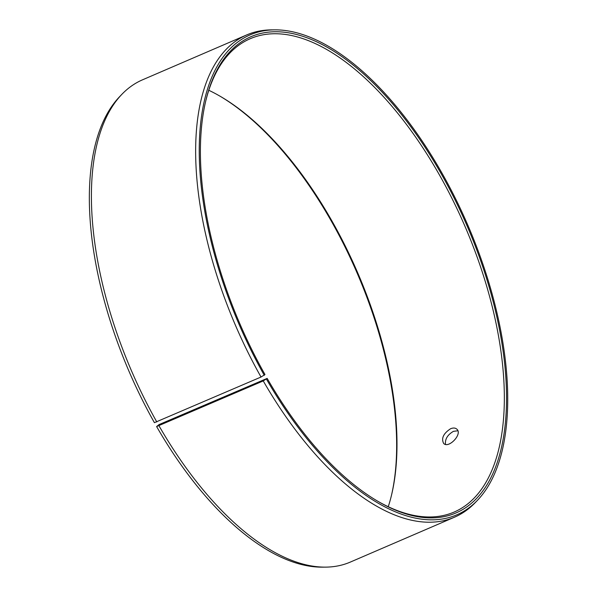 <?xml version="1.0" encoding="UTF-8"?>
<svg xmlns="http://www.w3.org/2000/svg" width="597" height="597" viewBox="0 0 597 597"><rect width="100%" height="100%" fill="white"/><g stroke="black" fill="none" stroke-linecap="round" stroke-linejoin="round"><path stroke-width="0.9" d="M267.172 378.394L263.247 380.931L156.615 426.556L159.063 424.579L267.172 378.394A259.255 123.706 66.7 0 0 377.938 501.346A259.255 123.706 66.7 0 0 506.517 393.938A259.255 123.706 66.7 0 0 371.998 81.774A259.255 123.706 66.7 0 0 205.629 101.468A259.255 123.706 66.7 0 0 264.978 374.543L261.023 377.028L154.407 422.669A261.292 124.676 66.7 0 1 119.601 96.699L121.818 94.378A262.561 125.28 66.7 0 0 156.795 421.945M377.237 500.935A257.703 122.967 66.7 0 0 454.19 512.032A257.703 122.967 66.7 0 0 465.138 226.703A257.703 122.967 66.7 0 0 250.233 38.708A257.703 122.967 66.7 0 0 205.443 102.259M266.493 379.207A261.292 124.676 66.7 0 0 477.458 500.301A261.292 124.676 66.7 0 0 467.966 225.487A261.292 124.676 66.7 0 0 274.732 29.85A261.292 124.676 66.7 0 0 264.284 375.319M263.247 380.931A262.561 125.28 66.7 0 0 454.548 517.174A262.561 125.28 66.7 0 0 475.234 502.622L477.458 500.301M274.732 29.85L271.523 29.872A262.561 125.28 66.7 0 0 246.733 34.917A262.561 125.28 66.7 0 0 261.023 377.028M156.615 426.556A261.292 124.676 66.7 0 0 322.328 567.15L325.537 567.128A262.561 125.28 66.7 0 0 350.32 562.083L454.548 517.174M159.018 425.848A262.561 125.28 66.7 0 0 325.537 567.128M246.733 34.917L142.511 79.826A262.561 125.28 66.7 0 0 121.818 94.378M391.61 494.741A259.255 123.706 66.7 0 0 219.815 96.065M388.251 506.711A257.703 122.967 66.7 0 0 391.796 493.95A257.703 122.967 66.7 0 0 220.517 96.475A257.703 122.967 66.7 0 0 208.808 90.289M450.578 428.743C453.168 427.691 455.227 427.81 456.757 429.094C462.929 433.892 448.698 448.854 443.675 443.489C441.086 438.407 443.384 433.489 450.578 428.743M457.839 430.773L453.444 431.34C447.563 434.788 444.914 439.131 445.489 444.369"/></g></svg>

